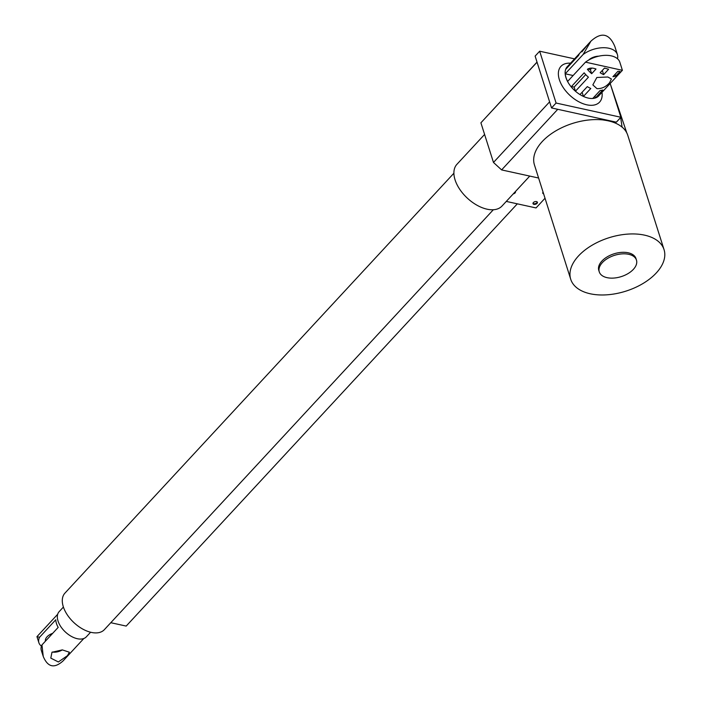 <?xml version="1.0" encoding="UTF-8"?>
<svg xmlns="http://www.w3.org/2000/svg" width="701" height="701" viewBox="0 0 701 701"><rect width="100%" height="100%" fill="white"/><g stroke="black" fill="none" stroke-linecap="round" stroke-linejoin="round"><path stroke-width="1.05" d="M90.595 632.241L86.337 636.832A18.524 10.708 -137.2 0 1 65.473 632.092A18.524 10.708 -137.2 0 1 59.156 611.649L63.405 607.057M49.666 634.72L51.304 634.817M52.698 633.318A9.753 5.582 162.4 0 0 45.434 641.161M67.454 655.672L58.367 661.963L50.796 658.116L51.97 652.272L62.293 649.888L69.39 652.219L67.454 655.672M62.363 649.888A9.753 5.582 -17.6 0 1 52.207 652.035M41.455 646.112A17.823 10.2 -17.6 0 1 38.879 642.729A17.823 10.2 -17.6 0 1 39.554 637.279L55.773 619.763A17.823 10.296 42.8 0 0 58.192 627.386L41.972 644.902A17.823 10.2 162.4 0 0 41.298 650.353L43.234 656.434C47.764 667.264 54.389 668.745 63.108 660.877L83.84 638.497M57.684 614.269L36.951 636.648L39.554 637.279M41.972 644.902L43.234 656.434M517.329 203.833L126.189 626.081L110.802 622.707M545.019 198.243L536.046 207.934L506.28 201.415M529.754 176.082L501.986 206.05A30.713 17.744 -137.2 0 1 467.392 198.199A30.713 17.744 -137.2 0 1 456.921 164.314L484.593 134.443M610.536 84.655L626.817 132.962M533.925 204.35A2.305 1.314 -17.6 0 1 533.014 203.667A2.305 1.314 -17.6 0 1 534.81 201.713A2.305 1.314 -17.6 0 1 537.404 202.274A2.305 1.314 -17.6 0 1 536.414 203.86A2.305 1.314 -17.6 0 1 533.925 204.35M543.617 193.818A2.305 1.314 -17.6 0 1 542.749 193.152A2.305 1.314 -17.6 0 1 543.073 192.1M537.019 62.091L480.904 122.815L493.478 162.457L501.609 169.914L538.605 178.019M513.272 193.87A2.305 1.314 162.4 0 0 515.463 191.811A2.305 1.314 162.4 0 0 515.366 191.61M537.238 201.984A2.305 1.314 -17.6 0 1 535.976 203.386A2.305 1.314 -17.6 0 1 533.733 203.737A2.305 1.314 -17.6 0 1 532.979 203.343M543.424 193.213A2.305 1.314 -17.6 0 1 542.714 192.828M570.719 279.261A48.956 28.005 162.4 0 0 590.233 293.772A48.956 28.005 162.4 0 0 642.992 283.502A48.956 28.005 162.4 0 0 664.049 249.652A48.956 28.005 162.4 0 0 608.915 237.762A48.956 28.005 162.4 0 0 570.719 279.261L534.442 164.901A48.956 28.005 -17.6 0 1 553.299 132.428A48.956 28.005 -17.6 0 1 603.727 120.02L604.253 119.556L603.754 120.09A48.956 28.005 -17.6 0 1 622.094 127.144L620.657 117.488M501.609 169.914L557.751 109.312M493.478 162.457L549.61 101.855M551.538 107.945L556.086 103.038L620.867 117.26L616.319 122.167L551.538 107.945L537.054 62.196L480.904 122.815M622.085 127.083A48.956 28.005 -17.6 0 1 627.763 135.293L664.049 249.652M543.336 82.026L535.126 56.106L539.665 51.208L556.086 103.038M574.548 58.858L539.665 51.208M620.867 117.26L610.168 83.498M616.337 122.158L604.253 119.556M620.674 117.54L616.345 122.211M636.455 260.089L635.973 258.564A19.505 11.155 162.4 0 0 614.006 253.823A19.505 11.155 162.4 0 0 598.794 270.358L599.276 271.883A19.505 11.155 162.4 0 0 607.048 277.657A19.505 11.155 162.4 0 0 628.07 273.565A19.505 11.155 162.4 0 0 636.455 260.089A19.505 11.155 162.4 0 0 614.488 255.348A19.505 11.155 162.4 0 0 599.276 271.883M599.022 95.529A21.451 12.399 -137.2 0 1 598.707 95.897A21.451 12.399 -137.2 0 1 598.374 96.239A21.451 12.399 -137.2 0 1 595.456 97.947A21.451 12.399 -137.2 0 1 592.739 98.473L600.091 90.525A21.451 12.399 42.8 0 0 602.807 90.008L595.456 97.947L594.886 96.151M580.551 52.382A21.451 12.399 42.8 0 0 580.209 52.724A21.451 12.399 42.8 0 0 578.623 55.405L565.646 69.417A21.451 12.399 -137.2 0 1 567.232 66.735A21.451 12.399 -137.2 0 1 567.573 66.393L579.902 53.083M579.964 94.556L587.324 86.617A21.451 12.399 42.8 0 0 590.794 88.492L583.442 96.431A21.451 12.399 -137.2 0 1 579.964 94.556A21.451 12.399 -137.2 0 1 575.442 91.218A21.451 12.399 -137.2 0 1 571.175 86.836L584.152 72.825A21.451 12.399 42.8 0 0 588.428 77.198L575.442 91.218L574.137 87.099L571.473 86.512M615.25 78.013A21.451 12.399 -137.2 0 1 614.935 78.381A21.451 12.399 -137.2 0 1 614.593 78.722L622.4 70.319L585.501 62.152L567.652 81.421A21.451 12.399 -137.2 0 1 565.234 73.798L583.083 54.529L590.925 41.157C601.423 31.685 609.397 33.464 614.847 46.511L617.415 54.599A21.451 12.276 -17.6 0 1 617.511 58.761M607.828 76.996L611.43 79.003L609.581 82.7C606.05 86.784 601.861 88.782 597.007 88.677L592.844 84.9L596.84 77.487L607.828 76.996M598.374 96.239L611.351 82.219A21.451 12.399 42.8 0 0 611.693 81.877L614.935 78.381M588.121 44.207L581.874 51.9A21.451 12.399 -137.2 0 1 583.46 49.219A21.451 12.399 -137.2 0 1 583.793 48.877L586.886 45.539M617.905 71.3L619.973 71.484L615.653 76.155A21.451 12.399 -137.2 0 1 612.928 76.672L617.905 71.3M595.999 69.031L591.67 73.701A21.451 12.399 -137.2 0 1 587.394 69.32C589.672 67.778 592.538 67.682 595.999 69.031M604.481 68.085L608.608 69.259L603.64 74.63A21.451 12.399 -137.2 0 1 600.161 72.755L604.481 68.085M592.739 98.473A21.451 12.399 -137.2 0 1 588.288 98.087A21.451 12.399 -137.2 0 1 583.442 96.431L582.11 92.243M567.573 66.393L567.792 67.094M585.712 74.595L574.137 87.099M583.793 48.877L583.933 49.324M598.777 56.176A9.753 5.582 162.4 0 0 588.56 60.137M622.4 70.31L619.833 62.223A21.451 12.276 162.4 0 0 606.12 55.335A21.451 12.276 162.4 0 0 585.501 62.152M573.111 75.524L565.234 73.798M583.083 54.529A21.451 12.276 -17.6 0 1 603.701 47.712A21.451 12.276 -17.6 0 1 617.415 54.599M615.653 76.155L615.075 74.35M591.705 68.128L590.365 69.583L587.736 69.005M591.67 73.701L590.365 69.583M603.64 74.63L602.308 70.442M493.329 209.748L104.361 629.656A26.875 15.527 -137.2 0 1 74.096 622.786A26.875 15.527 -137.2 0 1 64.93 593.134L453.897 173.226M570.544 63.186A26.331 15.212 42.8 0 0 559.933 81.281A26.331 15.212 42.8 0 0 586.798 104.817A26.331 15.212 42.8 0 0 601.993 92.322M571.175 86.836A21.451 12.399 -137.2 0 1 565.646 69.417M36.951 636.648L38.879 642.729M580.209 52.724L583.46 49.219M587.508 44.846L590.925 41.157"/></g></svg>
